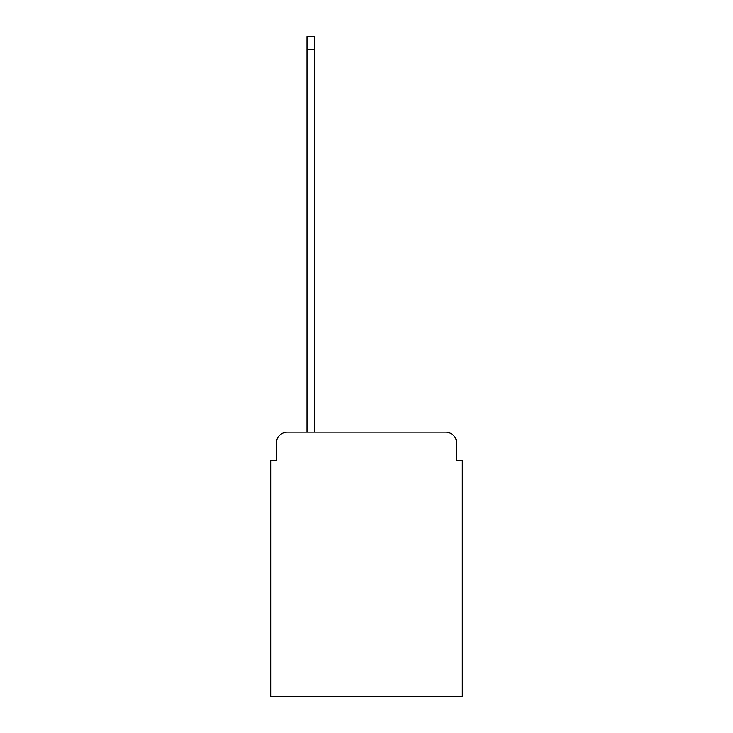 <?xml version="1.0" encoding="UTF-8"?>
<svg xmlns="http://www.w3.org/2000/svg" width="733" height="733" viewBox="0 0 733 733"><rect width="100%" height="100%" fill="white"/><g stroke="black" fill="none" stroke-linecap="round" stroke-linejoin="round"><path stroke-width="1.1" d="M276.286 443.309L276.286 460.626L276.286 443.309A11.169 11.169 0 0 1 287.455 432.131L307.008 432.131L307.008 36.65L314.274 36.65L314.274 432.131L445.545 432.131L287.455 432.131M456.714 460.626L456.714 443.309L456.714 460.626L462.303 460.626L462.303 696.35L270.697 696.35L270.697 460.626L276.286 460.626M456.714 443.309A11.169 11.169 0 0 0 445.545 432.131M307.008 49.496L314.274 49.496"/></g></svg>
